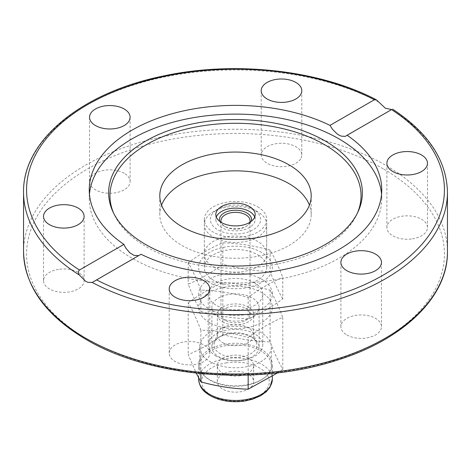 <?xml version="1.0" encoding="UTF-8"?>
<svg xmlns="http://www.w3.org/2000/svg" width="471" height="471" viewBox="0 0 471 471"><rect width="100%" height="100%" fill="white"/><g stroke="black" fill="none" stroke-linecap="round" stroke-linejoin="round"><path stroke-width="0.35" stroke-dasharray="2.35 1.77" d="M357.43 213.027A125.545 72.481 180 0 1 356.818 214.411A125.545 72.481 180 0 1 324.272 247.01A125.545 72.481 180 0 1 202.913 265.756A125.545 72.481 180 0 1 114.182 214.411A125.545 72.481 180 0 1 113.57 213.027M381.551 194.187A146.245 84.433 180 0 1 381.745 198.55A146.245 84.433 180 0 1 338.914 258.255A146.245 84.433 180 0 1 179.533 276.559A146.245 84.433 180 0 1 89.254 198.55A146.245 84.433 180 0 1 89.449 194.187M346.833 334.946A20.288 11.71 0 0 0 368.94 337.483A20.288 11.71 0 0 0 381.463 326.662A20.288 11.71 0 0 0 375.522 318.378A20.288 11.71 0 0 0 353.415 315.841A20.288 11.71 0 0 0 340.892 326.662A20.288 11.71 0 0 0 346.833 334.946M169.901 350.188A20.288 11.71 0 0 0 169.213 353.221A20.288 11.71 0 0 0 186.852 364.831A20.288 11.71 0 0 0 209.095 356.253A20.288 11.71 0 0 0 209.783 353.221A20.288 11.71 0 0 0 192.144 341.61A20.288 11.71 0 0 0 169.901 350.188M412.431 238.856A20.288 11.71 0 0 0 427.468 227.546A20.288 11.71 0 0 0 401.928 216.23A20.288 11.71 0 0 0 386.891 227.546A20.288 11.71 0 0 0 412.431 238.856M301.099 158.015A20.288 11.71 0 0 0 301.787 154.983A20.288 11.71 0 0 0 284.148 143.372A20.288 11.71 0 0 0 261.905 151.956A20.288 11.71 0 0 0 261.217 154.983A20.288 11.71 0 0 0 278.856 166.599A20.288 11.71 0 0 0 301.099 158.015M124.167 173.263A20.288 11.71 0 0 0 102.06 170.726A20.288 11.71 0 0 0 89.537 181.541A20.288 11.71 0 0 0 95.478 189.825A20.288 11.71 0 0 0 117.585 192.362A20.288 11.71 0 0 0 130.108 181.541A20.288 11.71 0 0 0 124.167 173.263M58.569 269.347A20.288 11.71 0 0 0 43.532 280.663A20.288 11.71 0 0 0 69.072 291.973A20.288 11.71 0 0 0 84.109 280.663A20.288 11.71 0 0 0 58.569 269.347M138.709 255.594L141.006 254.269M254.711 217.019A19.682 11.363 180 0 1 255.182 219.492A19.682 11.363 180 0 1 243.03 229.989A19.682 11.363 180 0 1 221.582 227.528A19.682 11.363 180 0 1 215.818 219.492A19.682 11.363 180 0 1 216.289 217.019M213.445 266.833A31.186 18.004 0 0 0 247.434 270.737A31.186 18.004 0 0 0 266.686 254.105A31.186 18.004 0 0 0 257.555 241.37A31.186 18.004 0 0 0 223.566 237.466A31.186 18.004 0 0 0 204.314 254.105A31.186 18.004 0 0 0 213.445 266.833M257.555 206.757A31.186 18.004 180 0 1 266.686 219.492A31.186 18.004 180 0 1 247.434 236.124A31.186 18.004 180 0 1 213.445 232.221A31.186 18.004 180 0 1 204.314 219.492A31.186 18.004 180 0 1 223.566 202.854A31.186 18.004 180 0 1 257.555 206.757M161.571 205.15A75.696 43.703 0 0 0 159.804 214.546A75.696 43.703 0 0 0 181.977 245.45A75.696 43.703 0 0 0 264.466 254.923A75.696 43.703 0 0 0 311.196 214.546A75.696 43.703 0 0 0 309.429 205.15M447.45 192.298A211.95 122.366 0 0 0 391.654 109.555L391.548 109.619M346.203 135.978L392.59 109.16M261.546 279.115A36.838 21.266 180 0 1 261.546 309.194A36.838 21.266 180 0 1 209.454 309.194A36.838 21.266 180 0 1 209.454 279.115A36.838 21.266 180 0 1 261.546 279.115M282.783 298.82C278.555 291.655 274.334 282.553 270.113 271.52C254.352 271.013 238.591 268.576 222.83 264.207C211.296 272.803 199.757 279.462 188.217 284.19C192.445 295.223 196.666 304.319 200.887 311.484C216.648 315.858 232.409 318.296 248.17 318.802C259.704 314.075 271.243 307.41 282.783 298.82L282.783 277.419C271.243 282.147 259.704 288.805 248.17 297.401C232.409 293.027 216.648 290.589 200.887 290.083C196.666 279.056 192.445 269.954 188.217 262.789C199.757 254.193 211.296 247.534 222.83 242.806C238.591 243.313 254.352 245.75 270.113 250.119C274.334 257.284 278.555 266.386 282.783 277.419M261.546 252.415A36.838 21.266 0 0 0 209.454 252.415A36.838 21.266 0 0 0 209.454 282.494A36.838 21.266 0 0 0 261.546 282.494A36.838 21.266 0 0 0 261.546 252.415M216.23 356.206A27.253 15.731 180 0 1 208.247 345.084A27.253 15.731 180 0 1 225.073 330.548A27.253 15.731 180 0 1 254.77 333.957A27.253 15.731 180 0 1 262.753 345.084A27.253 15.731 180 0 1 245.927 359.614A27.253 15.731 180 0 1 216.23 356.206M254.77 283.03A27.253 15.731 0 0 0 225.073 279.621A27.253 15.731 0 0 0 208.247 294.151A27.253 15.731 0 0 0 216.23 305.279A27.253 15.731 0 0 0 245.927 308.688A27.253 15.731 0 0 0 262.753 294.151A27.253 15.731 0 0 0 254.77 283.03M249.748 222.389A14.536 8.39 180 0 1 245.78 226.663A14.536 8.39 180 0 1 225.22 226.663L225.22 226.663A14.536 8.39 180 0 1 221.252 222.389M225.22 320.357A14.536 8.39 180 0 1 220.964 314.428A14.536 8.39 180 0 1 229.936 306.674A14.536 8.39 180 0 1 245.78 308.493A14.536 8.39 180 0 1 250.036 314.428A14.536 8.39 180 0 1 241.064 322.176A14.536 8.39 180 0 1 225.22 320.357M219.792 221.394A16.049 9.267 0 0 0 224.155 226.045L224.155 226.045A16.049 9.267 0 0 0 246.845 226.045A16.049 9.267 0 0 0 251.208 221.394M222.653 342.611A18.169 10.492 0 0 0 242.453 344.884A18.169 10.492 0 0 0 253.669 335.193A18.169 10.492 0 0 0 253.339 333.203A18.169 10.492 0 0 0 248.347 327.775A18.169 10.492 0 0 0 230.178 325.167A18.169 10.492 0 0 0 217.661 333.203A18.169 10.492 0 0 0 217.331 335.193A18.169 10.492 0 0 0 222.653 342.611M222.653 321.84A18.169 10.492 0 0 0 242.453 324.119A18.169 10.492 0 0 0 253.669 314.428A18.169 10.492 0 0 0 248.347 307.01A18.169 10.492 0 0 0 228.547 304.737A18.169 10.492 0 0 0 217.331 314.428A18.169 10.492 0 0 0 222.653 321.84M250.643 336.341A21.413 12.364 180 0 1 256.524 342.741A21.413 12.364 180 0 1 245.538 355.999A21.413 12.364 180 0 1 220.357 353.821A21.413 12.364 180 0 1 214.476 342.741A21.413 12.364 180 0 1 229.224 333.262A21.413 12.364 180 0 1 250.643 336.341M257.555 211.703A31.186 18.004 0 0 0 213.445 211.703A31.186 18.004 0 0 0 204.314 224.437A31.186 18.004 0 0 0 213.445 237.166A31.186 18.004 0 0 0 247.434 241.07A31.186 18.004 0 0 0 266.686 224.437A31.186 18.004 0 0 0 257.555 211.703L253.268 209.23A25.134 14.507 180 0 1 253.268 229.754A25.134 14.507 180 0 1 217.732 229.754A25.134 14.507 180 0 1 217.732 209.23A25.134 14.507 180 0 1 253.268 209.23L257.555 211.703M213.445 280.186A31.186 18.004 180 0 1 204.314 267.451A31.186 18.004 180 0 1 223.566 250.819A31.186 18.004 180 0 1 257.555 254.723A31.186 18.004 180 0 1 266.686 267.451A31.186 18.004 180 0 1 247.434 284.09A31.186 18.004 180 0 1 213.445 280.186M248.17 297.401L248.17 318.802M200.887 290.083L200.887 311.484M188.217 262.789L188.217 284.19M270.113 250.119L270.113 271.52M222.83 242.806L222.83 264.207M225.968 344.001A36.838 21.266 0 0 0 198.662 364.542A36.838 21.266 0 0 0 245.032 385.084A36.838 21.266 0 0 0 272.338 364.542A36.838 21.266 0 0 0 225.968 344.001M277.731 372.808L282.783 369.205C278.555 362.04 274.334 352.944 270.113 341.911C254.352 341.404 238.591 338.967 222.83 334.598C211.296 343.188 199.757 349.853 188.217 354.581L196.219 373.144M188.217 302.841C199.757 294.245 211.296 287.587 222.83 282.859C238.591 283.359 254.352 285.797 270.113 290.171C274.334 297.336 278.555 306.438 282.783 317.466C271.243 322.193 259.704 328.858 248.17 337.448C232.409 333.079 216.648 330.642 200.887 330.136C196.666 319.103 192.445 310.006 188.217 302.841L188.217 354.581M225.968 286.963A36.838 21.266 0 0 0 199.916 313.009A36.838 21.266 0 0 0 245.032 328.046A36.838 21.266 0 0 0 271.084 301.999A36.838 21.266 0 0 0 225.968 286.963M229.389 294.334A23.609 13.63 180 0 1 259.109 307.504A23.609 13.63 180 0 1 241.611 320.669A23.609 13.63 180 0 1 211.891 307.504A23.609 13.63 180 0 1 229.389 294.334M241.611 360.227A23.609 13.63 0 0 0 259.109 347.056A23.609 13.63 0 0 0 229.389 333.892A23.609 13.63 0 0 0 211.891 347.062A23.609 13.63 0 0 0 241.611 360.227M230.796 371.542A18.169 10.492 0 0 0 217.331 381.669A18.169 10.492 0 0 0 240.204 391.801A18.169 10.492 0 0 0 253.669 381.669A18.169 10.492 0 0 0 230.796 371.542M240.204 375.734A18.169 10.492 180 0 1 217.331 365.602A18.169 10.492 180 0 1 230.796 355.47A18.169 10.492 180 0 1 253.669 365.602A18.169 10.492 180 0 1 240.204 375.734M226.221 345.608A35.849 20.7 0 0 0 199.651 365.602A35.849 20.7 0 0 0 244.779 385.596A35.849 20.7 0 0 0 271.349 365.602A35.849 20.7 0 0 0 226.221 345.608M226.221 327.068A35.849 20.7 0 0 0 199.651 347.062A35.849 20.7 0 0 0 244.779 367.05A35.849 20.7 0 0 0 271.349 347.062A35.849 20.7 0 0 0 226.221 327.068M200.887 373.627L200.887 330.136M248.17 375.057L248.17 337.448M222.83 334.598L222.83 282.859M270.113 341.911L270.113 290.171M282.783 369.205L282.783 317.466M23.55 251.632A211.95 122.366 180 0 1 154.388 138.58A211.95 122.366 180 0 1 385.372 165.103A211.95 122.366 180 0 1 447.45 251.632M383.229 168.812A208.924 120.617 0 0 0 87.771 168.812A208.924 120.617 0 0 0 87.771 339.397A208.924 120.617 0 0 0 383.229 339.397A208.924 120.617 0 0 0 383.229 168.812M378.808 102.142A211.95 122.366 0 0 0 150.214 80.27A211.95 122.366 0 0 0 23.55 192.298M198.662 379.196A36.838 21.266 180 0 1 225.968 358.655A36.838 21.266 180 0 1 272.338 379.196M226.751 362.817A33.806 19.517 0 0 0 202.842 386.72A33.806 19.517 0 0 0 244.249 400.527A33.806 19.517 0 0 0 268.158 376.617A33.806 19.517 0 0 0 226.751 362.817M112.905 211.644L114.182 214.411M381.463 262.382L381.463 326.662M169.213 288.941L169.213 353.221M427.468 163.266L427.468 227.546M301.787 90.709L301.787 154.983M89.537 117.267L89.537 181.541M43.532 216.383L43.532 280.663M89.254 189.825L89.254 198.55M255.182 219.492L255.182 214.546M266.686 254.105L266.686 219.492M159.804 195.759L159.804 214.546M311.196 214.546L311.196 195.759M204.314 219.492L204.314 254.105M215.818 214.546L215.818 219.492M93.635 281.793L139.934 255.064M381.745 198.55L381.745 189.825M84.109 280.663L84.109 216.383M130.108 181.541L130.108 117.267M261.217 154.983L261.217 90.709M386.891 227.546L386.891 163.266M209.783 353.221L209.783 288.941M340.892 326.662L340.892 262.382M356.818 214.411L358.095 211.644M208.247 294.151L208.247 345.084M220.964 220.728L220.964 314.428M224.155 226.045L225.22 226.663M253.669 335.193L253.669 314.428M256.524 342.741L253.339 333.203M204.314 267.451L204.314 224.437M217.732 209.23L213.445 211.703M266.686 267.451L266.686 224.437M217.661 333.203L214.476 342.741M217.331 314.428L217.331 335.193M245.78 226.663L246.845 226.045M250.036 314.428L250.036 220.728M262.753 294.151L262.753 345.084M198.662 377.889L198.662 364.542M259.109 307.504L259.109 347.062M217.331 381.669L217.331 365.602M199.651 365.602L199.651 347.062M271.349 347.062L271.349 365.602M253.669 365.602L253.669 381.669M211.891 347.062L211.891 307.504M272.338 376.429L272.338 364.542"/><path stroke-width="0.71" d="M385.372 108.242L391.66 109.555L347.121 135.271A146.245 84.433 180 0 1 381.745 189.825A146.245 84.433 180 0 1 338.914 249.53A146.245 84.433 180 0 1 141.006 254.269L92.192 282.453L87.983 282.335L85.628 281.299L79.346 275.035C78.074 273.045 78.109 271.378 79.452 270.03L123.879 244.378A146.245 84.433 180 0 1 89.254 189.825A146.245 84.433 180 0 1 132.086 130.12A146.245 84.433 180 0 1 329.994 125.38L374.416 99.734L376.394 99.817L385.372 108.242M325.208 244.584A126.87 73.246 180 0 1 202.571 263.524A126.87 73.246 180 0 1 112.905 211.644A126.87 73.246 180 0 1 145.792 141A126.87 73.246 180 0 1 298.85 129.331A126.87 73.246 180 0 1 358.095 211.644A126.87 73.246 180 0 1 325.208 244.584M113.57 213.027A125.545 72.481 180 0 1 146.728 144.503A125.545 72.481 180 0 1 297.113 132.604A125.545 72.481 180 0 1 357.43 213.027M89.449 194.187A146.245 84.433 180 0 1 132.086 138.845A146.245 84.433 180 0 1 287.958 119.734A146.245 84.433 180 0 1 381.551 194.187M375.522 254.105A20.288 11.71 180 0 1 381.463 262.382A20.288 11.71 180 0 1 368.94 273.204A20.288 11.71 180 0 1 346.833 270.666A20.288 11.71 180 0 1 340.892 262.382A20.288 11.71 180 0 1 353.415 251.561A20.288 11.71 180 0 1 375.522 254.105M209.095 291.973A20.288 11.71 180 0 1 186.852 300.557A20.288 11.71 180 0 1 169.213 288.941A20.288 11.71 180 0 1 169.901 285.909A20.288 11.71 180 0 1 192.144 277.331A20.288 11.71 180 0 1 209.783 288.941A20.288 11.71 180 0 1 209.095 291.973M401.928 151.95A20.288 11.71 180 0 1 427.468 163.266A20.288 11.71 180 0 1 412.431 174.582A20.288 11.71 180 0 1 386.891 163.266A20.288 11.71 180 0 1 401.928 151.95M261.905 87.677A20.288 11.71 180 0 1 284.148 79.093A20.288 11.71 180 0 1 301.787 90.709A20.288 11.71 180 0 1 301.099 93.741A20.288 11.71 180 0 1 278.856 102.319A20.288 11.71 180 0 1 261.217 90.709A20.288 11.71 180 0 1 261.905 87.677M95.478 125.545A20.288 11.71 180 0 1 89.537 117.267A20.288 11.71 180 0 1 102.06 106.446A20.288 11.71 180 0 1 124.167 108.984A20.288 11.71 180 0 1 130.108 117.267A20.288 11.71 180 0 1 117.585 128.088A20.288 11.71 180 0 1 95.478 125.545M69.072 227.699A20.288 11.71 180 0 1 43.532 216.383A20.288 11.71 180 0 1 58.569 205.068A20.288 11.71 180 0 1 84.109 216.383A20.288 11.71 180 0 1 69.072 227.699M123.879 244.378L125.786 248.052L129.796 252.827L134.082 255.388L138.709 255.594M216.289 217.019A19.682 11.363 180 0 1 230.001 208.582A19.682 11.363 180 0 1 249.418 211.455A19.682 11.363 180 0 1 254.711 217.019M249.418 206.51A19.682 11.363 180 0 1 255.182 214.546A19.682 11.363 180 0 1 243.03 225.044A19.682 11.363 180 0 1 221.582 222.583A19.682 11.363 180 0 1 215.818 214.546A19.682 11.363 180 0 1 227.97 204.049A19.682 11.363 180 0 1 249.418 206.51M181.977 226.663A75.696 43.703 180 0 1 159.804 195.759A75.696 43.703 180 0 1 206.534 155.383A75.696 43.703 180 0 1 289.023 164.856A75.696 43.703 180 0 1 311.196 195.759A75.696 43.703 180 0 1 264.466 236.136A75.696 43.703 180 0 1 181.977 226.663M309.429 205.15A75.696 43.703 0 0 0 289.023 183.643A75.696 43.703 0 0 0 214.264 172.598A75.696 43.703 0 0 0 161.571 205.15M347.121 135.271L345.208 136.396L341.198 136.125L339.073 135.159L336.918 133.723L332.544 129.337L329.994 125.38M221.252 222.389A14.536 8.39 180 0 1 220.964 220.728A14.536 8.39 180 0 1 229.936 212.974A14.536 8.39 180 0 1 245.78 214.794A14.536 8.39 180 0 1 250.036 220.728A14.536 8.39 180 0 1 249.748 222.389M251.208 221.394A16.049 9.267 0 0 0 246.845 212.939A16.049 9.267 0 0 0 227.858 211.344A16.049 9.267 0 0 0 219.792 221.394M196.219 373.144L200.887 381.875C216.648 386.249 232.409 388.687 248.17 389.187L277.731 372.808M200.887 381.875L200.887 373.627M248.17 389.187L248.17 375.057M92.192 282.453A211.95 122.366 0 0 0 320.786 304.319A211.95 122.366 0 0 0 447.45 192.298C446.661 160.334 428.369 132.628 392.59 109.16M447.45 192.298L447.45 251.632A211.95 122.366 180 0 1 316.612 364.684A211.95 122.366 180 0 1 85.628 338.16A211.95 122.366 180 0 1 23.55 251.632L23.55 192.298A211.95 122.366 0 0 0 79.346 275.035M391.548 109.619A208.924 120.617 180 0 1 383.229 275.117A208.924 120.617 180 0 1 96.584 279.915M79.452 270.03A208.924 120.617 180 0 1 87.771 104.533A208.924 120.617 180 0 1 374.416 99.734M198.662 379.196C199.521 388.604 204.632 392.272 210.667 395.958C220.593 401.104 231.944 402.799 244.714 401.045L252.338 399.302L260.634 395.787L266.233 391.76L269.871 387.421L272.338 379.196A36.838 21.266 180 0 1 245.032 399.744A36.838 21.266 180 0 1 198.662 379.196L198.662 377.889M447.45 251.632C448.092 297.154 402.717 340.439 334.922 360.886C255.659 386.244 149.584 377.206 86.258 339.544C45.475 315.423 24.574 286.121 23.55 251.632M376.394 99.817C319.744 69.908 234.37 60.476 162.789 76.119C81.23 92.734 22.549 140.782 23.55 192.298M272.338 379.196L272.338 376.429"/></g></svg>
